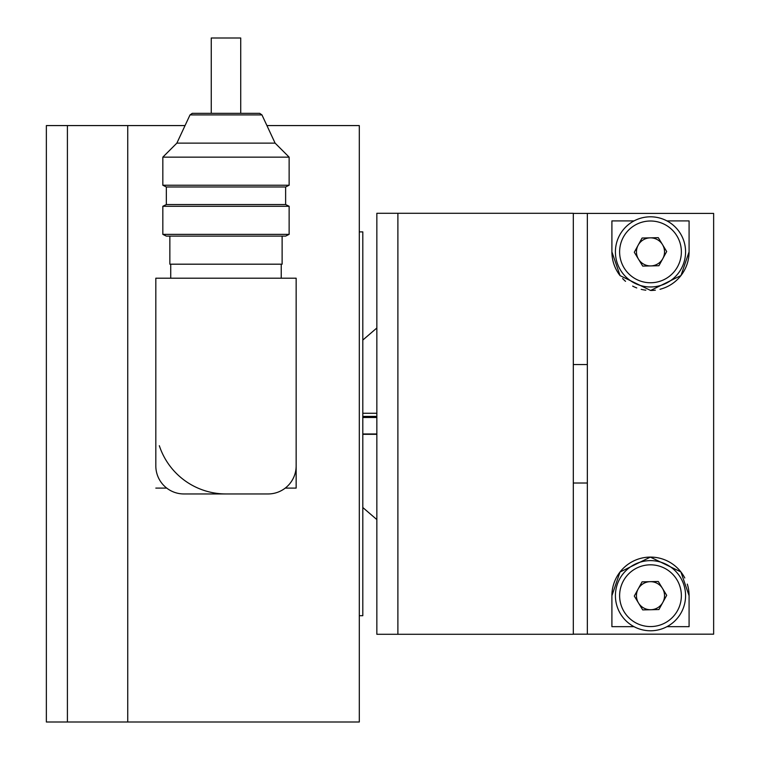 <?xml version="1.0" encoding="UTF-8"?>
<svg xmlns="http://www.w3.org/2000/svg" width="760" height="760" viewBox="0 0 760 760"><rect width="100%" height="100%" fill="white"/><g stroke="black" fill="none" stroke-linecap="round" stroke-linejoin="round"><path stroke-width="1.14" d="M359.299 615.695L362.805 615.695L362.805 231.885L359.299 231.885M185.041 125.58L127.746 125.58L127.746 722L127.746 125.58L67.403 125.58L67.403 722L67.403 125.58L46.36 125.58L46.36 722L359.299 722L359.299 125.58L266.922 125.58M296.153 465.889L296.153 278.198L155.819 278.198L155.819 465.889A28.063 28.063 0 0 0 183.882 493.953L268.08 493.953A28.063 28.063 0 0 0 296.153 465.889L296.153 488.1L285.247 488.1M166.725 488.1L155.819 488.1M240.72 113.326L240.72 38L211.251 38L211.251 113.326M225.986 493.953A70.167 70.167 0 0 1 159.325 445.702M170.725 278.198L170.725 264.185M169.85 236.113L169.85 264.185L282.122 264.185L282.122 236.113M289.132 234.365L285.627 236.113L166.345 236.113L162.83 234.365L289.132 234.365L289.132 206.283L162.83 206.283L162.83 234.365M289.132 206.283L285.627 204.535L166.345 204.535L162.83 206.283M166.345 204.535L166.345 186.979L285.627 186.979L289.132 185.231L289.132 157.149L162.83 157.149L162.83 185.231L289.132 185.231M166.345 186.979L162.83 185.231M190.019 114.912L192.289 113.326L259.683 113.326L261.953 114.912L190.019 114.912L176.871 143.118L162.83 157.149M176.871 143.118L275.101 143.118L289.132 157.149M397.888 634.286L397.888 213.284L376.846 213.284L376.846 634.286L397.888 634.286L397.888 213.284L573.306 213.284L573.306 634.286L397.888 634.286M587.347 364.562L573.306 364.562M573.306 483.018L587.347 483.018M573.306 213.408L587.347 213.408L587.347 634.172L573.306 634.172M587.347 634.172L713.64 634.172L713.64 213.408L587.347 213.408M666.976 220.913L689.082 220.913L689.082 251.883L680.989 275.538L650.626 290.472L620.084 275.642L611.904 251.883L611.904 220.913L634.011 220.913M634.011 626.667L611.904 626.667L611.904 595.697L620.008 572.042L650.361 557.108L680.903 571.938L689.082 595.697L689.082 626.667L666.976 626.667M689.082 595.697A38.589 38.589 0 0 0 687.297 584.098M684.779 577.971A38.589 38.589 0 0 0 611.904 595.697M611.904 251.883A38.589 38.589 0 0 0 620.084 275.642M622.611 278.559A38.589 38.589 0 0 0 625.537 281.323M632.643 286.102A38.589 38.589 0 0 0 636.756 287.945M641.202 289.341A38.589 38.589 0 0 0 645.838 290.187M650.626 290.472A38.589 38.589 0 0 0 655.367 290.168M660.022 289.275A38.589 38.589 0 0 0 689.082 251.883M642.077 581.856L658.274 581.486L666.691 595.327L658.91 609.548L642.713 609.909L634.296 596.068L642.077 581.856M680.466 577.467A35.084 35.084 0 0 1 651.292 630.771A35.084 35.084 0 0 1 619.723 578.854A35.084 35.084 0 0 1 680.466 577.467M662.806 602.433A14.031 14.031 0 0 0 650.17 581.666A14.031 14.031 0 0 0 638.505 602.994A14.031 14.031 0 0 0 662.806 602.433M376.846 417.497L362.805 417.497M362.805 433.979L376.846 433.979M376.846 434.245L362.805 434.245M362.805 416.404L376.846 416.404M642.077 238.032L658.274 237.661L666.691 251.512L658.91 265.724L642.713 266.095L634.296 252.253L642.077 238.032M680.466 233.652A35.084 35.084 0 0 1 651.292 286.957A35.084 35.084 0 0 1 619.723 235.039A35.084 35.084 0 0 1 680.466 233.652M662.806 258.618A14.031 14.031 0 0 0 650.17 237.851A14.031 14.031 0 0 0 638.505 259.169A14.031 14.031 0 0 0 662.806 258.618M676.875 579.661A30.875 30.875 0 0 0 623.409 580.878A30.875 30.875 0 0 0 651.197 626.563A30.875 30.875 0 0 0 676.875 579.661M676.875 235.837A30.875 30.875 0 0 0 623.409 237.053A30.875 30.875 0 0 0 651.197 282.748A30.875 30.875 0 0 0 676.875 235.837M281.238 278.198L281.238 264.185M285.627 204.535L285.627 186.979M261.953 114.912L275.101 143.118M376.846 327.997L362.805 340.062M362.805 507.519L376.846 519.583M376.846 413.269L362.805 413.269M376.846 434.311L362.805 434.311"/></g></svg>
